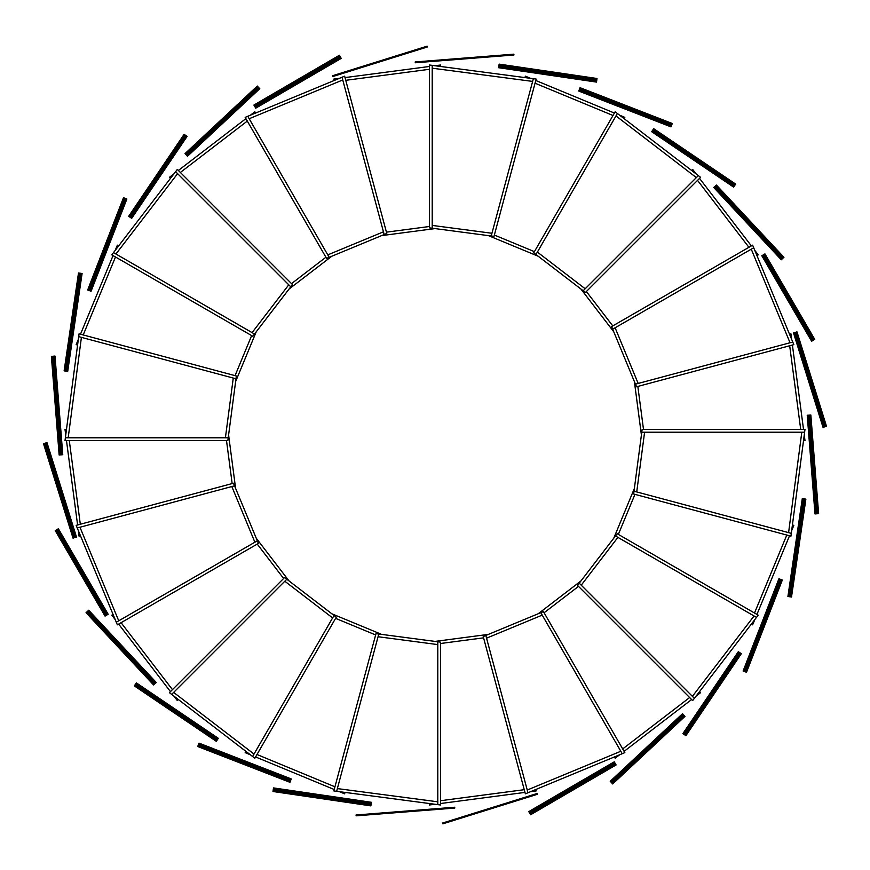 <?xml version="1.0" encoding="UTF-8"?>
<svg xmlns="http://www.w3.org/2000/svg" width="870" height="870" viewBox="0 0 870 870"><rect width="100%" height="100%" fill="white"/><g stroke="black" fill="none" stroke-linecap="round" stroke-linejoin="round"><path stroke-width="1.3" d="M440.59 643.495L483.568 637.84L440.59 643.495M524.251 789.688L440.59 800.704L524.251 789.688M435 641.407L488.418 634.382M535.779 789.514L536.159 790.939L533.364 791.308L533.179 790.602L533.364 791.308L530.569 791.678M524.98 792.407L440.59 803.521M435 804.261L432.205 804.63L432.205 803.891L432.205 804.63L429.41 804.989L429.41 803.521M486.547 638.178L542.217 615.123L620.821 751.267L527.242 790.036L485.819 635.459L540.814 612.676L542.217 615.123L486.547 638.178M622.235 753.703L527.97 792.755L527.242 790.036L620.821 751.267L622.235 753.703L624.834 752.626L543.413 611.599L540.814 612.676L622.235 753.703M527.97 792.755L485.819 635.459L483.22 636.535L525.36 793.832L527.97 792.755M544.087 612.763L578.474 586.38L544.087 612.763M689.638 697.544L622.692 748.918L689.638 697.544M538.204 613.763L580.953 580.953M699.534 691.628L700.578 692.672L698.338 694.39L697.816 693.868L698.338 694.39L696.109 696.109M691.628 699.534L624.105 751.354M619.625 754.79L617.395 756.498L617.026 755.867L617.395 756.498L615.155 758.216L614.416 756.943M581.236 585.184L617.918 537.377L754.062 615.982L692.4 696.348L579.235 583.194L615.471 535.974L617.918 537.377L581.236 585.184M756.498 617.395L694.39 698.338L692.4 696.348L754.062 615.982L756.498 617.395L758.216 615.155L617.189 533.734L615.471 535.974L756.498 617.395M694.39 698.338L579.235 583.194L577.528 585.423L692.672 700.578L694.39 698.338M618.352 534.408L634.948 494.367L618.352 534.408M786.795 535.05L754.507 613.013L786.795 535.05M613.763 538.204L634.382 488.418M792.407 524.98L793.832 525.36L792.755 527.97L792.048 527.775L792.755 527.97L791.678 530.569M789.514 535.779L756.943 614.416M754.79 619.625L753.703 622.235L753.072 621.865L753.703 622.235L752.626 624.834L751.354 624.105M636.731 491.952L644.594 432.205L801.803 432.205L788.59 532.636L634.012 491.213L641.777 432.205L644.594 432.205L636.731 491.952M804.63 432.205L791.308 533.364L788.59 532.636L801.803 432.205L804.63 432.205L804.989 429.41L642.147 429.41L641.777 432.205L804.63 432.205M791.308 533.364L634.012 491.213L633.643 494.008L790.939 536.159L791.308 533.364M643.495 429.41L637.84 386.432L643.495 429.41M789.688 345.749L800.704 429.41L789.688 345.749M641.407 435L634.382 381.582M789.514 334.221L790.939 333.841L791.308 336.636L790.602 336.82L791.308 336.636L791.678 339.43M792.407 345.02L803.521 429.41M804.261 435L804.63 437.795L803.891 437.795L804.63 437.795L804.989 440.59L803.521 440.59M638.178 383.452L615.123 327.783L751.267 249.179L790.036 342.758L635.459 384.181L612.676 329.186L615.123 327.783L638.178 383.452M753.703 247.765L792.755 342.03L790.036 342.758L751.267 249.179L753.703 247.765L752.626 245.166L611.599 326.587L612.676 329.186L753.703 247.765M792.755 342.03L635.459 384.181L636.535 386.78L793.832 344.64L792.755 342.03M612.763 325.913L586.38 291.526L612.763 325.913M697.544 180.362L748.918 247.308L697.544 180.362M613.763 331.796L580.953 289.047M691.628 170.466L692.672 169.422L694.39 171.662L693.868 172.184L694.39 171.662L696.109 173.891M699.534 178.372L751.354 245.895M754.79 250.375L756.498 252.604L755.867 252.974L756.498 252.604L758.216 254.845L756.943 255.584M585.184 288.764L537.377 252.082L615.982 115.938L696.348 177.6L583.194 290.765L535.974 254.529L537.377 252.082L585.184 288.764M617.395 113.502L698.338 175.609L696.348 177.6L615.982 115.938L617.395 113.502L615.155 111.784L533.734 252.811L535.974 254.529L617.395 113.502M698.338 175.609L583.194 290.765L585.423 292.472L700.578 177.328L698.338 175.609M534.408 251.647L494.367 235.052L534.408 251.647M535.05 83.205L613.013 115.492L535.05 83.205M538.204 256.237L488.418 235.618M524.98 77.593L525.36 76.168L527.97 77.245L527.775 77.952L527.97 77.245L530.569 78.322M535.779 80.486L614.416 113.056M619.625 115.21L622.235 116.297L621.865 116.928L622.235 116.297L624.834 117.374L624.105 118.646M491.952 233.269L432.205 225.406L432.205 68.197L532.636 81.41L491.213 235.987L432.205 228.223L432.205 225.406L491.952 233.269M432.205 65.37L533.364 78.691L532.636 81.41L432.205 68.197L432.205 65.37L429.41 65.011L429.41 227.853L432.205 228.223L432.205 65.37M533.364 78.691L491.213 235.987L494.008 236.357L536.159 79.061L533.364 78.691M429.41 226.504L386.432 232.159L429.41 226.504M345.749 80.312L429.41 69.295L345.749 80.312M435 228.592L381.582 235.618M334.221 80.486L333.841 79.061L336.636 78.691L336.82 79.398L336.636 78.691L339.43 78.322M345.02 77.593L429.41 66.479M435 65.739L437.795 65.37L437.795 66.109L437.795 65.37L440.59 65.011L440.59 66.479M383.452 231.822L327.783 254.877L249.179 118.733L342.758 79.964L384.181 234.541L329.186 257.324L327.783 254.877L383.452 231.822M247.765 116.297L342.03 77.245L342.758 79.964L249.179 118.733L247.765 116.297L245.166 117.374L326.587 258.401L329.186 257.324L247.765 116.297M342.03 77.245L384.181 234.541L386.78 233.464L344.64 76.168L342.03 77.245M325.913 257.237L291.526 283.62L325.913 257.237M180.362 172.456L247.308 121.082L180.362 172.456M331.796 256.237L289.047 289.047M170.466 178.372L169.422 177.328L171.662 175.609L172.184 176.131L171.662 175.609L173.891 173.891M178.372 170.466L245.895 118.646M250.375 115.21L252.604 113.502L252.974 114.133L252.604 113.502L254.845 111.784L255.584 113.056M288.764 284.816L252.082 332.623L115.938 254.018L177.6 173.652L290.765 286.806L254.529 334.026L252.082 332.623L288.764 284.816M113.502 252.604L175.609 171.662L177.6 173.652L115.938 254.018L113.502 252.604L111.784 254.845L252.811 336.266L254.529 334.026L113.502 252.604M175.609 171.662L290.765 286.806L292.472 284.577L177.328 169.422L175.609 171.662M251.647 335.592L235.052 375.633L251.647 335.592M83.205 334.95L115.492 256.987L83.205 334.95M256.237 331.796L235.618 381.582M77.593 345.02L76.168 344.64L77.245 342.03L77.952 342.225L77.245 342.03L78.322 339.43M80.486 334.221L113.056 255.584M115.21 250.375L116.297 247.765L116.928 248.135L116.297 247.765L117.374 245.166L118.646 245.895M233.269 378.048L225.406 437.795L68.197 437.795L81.41 337.364L235.987 378.787L228.223 437.795L225.406 437.795L233.269 378.048M65.37 437.795L78.691 336.636L81.41 337.364L68.197 437.795L65.37 437.795L65.011 440.59L227.853 440.59L228.223 437.795L65.37 437.795M78.691 336.636L235.987 378.787L236.357 375.992L79.061 333.841L78.691 336.636M226.504 440.59L232.159 483.568L226.504 440.59M80.312 524.251L69.295 440.59L80.312 524.251M228.592 435L235.618 488.418M80.486 535.779L79.061 536.159L78.691 533.364L79.398 533.179L78.691 533.364L78.322 530.569M77.593 524.98L66.479 440.59M65.739 435L65.37 432.205L66.109 432.205L65.37 432.205L65.011 429.41L66.479 429.41M231.822 486.547L254.877 542.217L118.733 620.821L79.964 527.242L234.541 485.819L257.324 540.814L254.877 542.217L231.822 486.547M116.297 622.235L77.245 527.97L79.964 527.242L118.733 620.821L116.297 622.235L117.374 624.834L258.401 543.413L257.324 540.814L116.297 622.235M77.245 527.97L234.541 485.819L233.464 483.22L76.168 525.36L77.245 527.97M257.237 544.087L283.62 578.474L257.237 544.087M172.456 689.638L121.082 622.692L172.456 689.638M256.237 538.204L289.047 580.953M178.372 699.534L177.328 700.578L175.609 698.338L176.131 697.816L175.609 698.338L173.891 696.109M170.466 691.628L118.646 624.105M115.21 619.625L113.502 617.395L114.133 617.026L113.502 617.395L111.784 615.155L113.056 614.416M284.816 581.236L332.623 617.918L254.018 754.062L173.652 692.4L286.806 579.235L334.026 615.471L332.623 617.918L284.816 581.236M252.604 756.498L171.662 694.39L173.652 692.4L254.018 754.062L252.604 756.498L254.845 758.216L336.266 617.189L334.026 615.471L252.604 756.498M171.662 694.39L286.806 579.235L284.577 577.528L169.422 692.672L171.662 694.39M335.592 618.352L375.633 634.948L335.592 618.352M334.95 786.795L256.987 754.507L334.95 786.795M331.796 613.763L381.582 634.382M345.02 792.407L344.64 793.832L342.03 792.755L342.225 792.048L342.03 792.755L339.43 791.678M334.221 789.514L255.584 756.943M250.375 754.79L247.765 753.703L248.135 753.072L247.765 753.703L245.166 752.626L245.895 751.354M378.048 636.731L437.795 644.594L437.795 801.803L337.364 788.59L378.787 634.012L437.795 641.777L437.795 644.594L378.048 636.731M437.795 804.63L336.636 791.308L337.364 788.59L437.795 801.803L437.795 804.63L440.59 804.989L440.59 642.147L437.795 641.777L437.795 804.63M336.636 791.308L378.787 634.012L375.992 633.643L333.841 790.939L336.636 791.308M498.999 64.945L596.907 79.333L597.037 78.496L499.13 64.119L498.999 64.945M596.831 79.877L498.923 65.5L498.804 66.327L596.711 80.714L596.831 79.877M498.597 67.708L596.505 82.095L596.624 81.269L498.717 66.881L498.597 67.708M579.746 88.468L671.999 124.279L672.303 123.496L580.051 87.685L579.746 88.468M671.792 124.791L579.54 88.99L579.235 89.773L671.488 125.574L671.792 124.791M578.735 91.067L670.987 126.879L671.292 126.096L579.039 90.295L578.735 91.067M653.229 129.358L735.193 184.799L735.672 184.103L653.696 128.673L653.229 129.358M734.889 185.267L652.913 129.826L652.446 130.522L734.41 185.962L734.889 185.267M651.663 131.674L733.627 187.115L734.106 186.419L652.13 130.978L651.663 131.674M715.771 185.582L783.348 257.879L783.957 257.302L716.38 185.016L715.771 185.582M782.935 258.259L715.357 185.962L714.748 186.539L782.326 258.825L782.935 258.259M713.726 187.496L781.303 259.782L781.912 259.216L714.335 186.919L713.726 187.496M764.23 254.312L814.026 339.833L814.755 339.409L764.947 253.899L764.23 254.312M813.548 340.116L763.74 254.595L763.023 255.019L812.819 340.529L813.548 340.116M761.815 255.726L811.612 341.236L812.33 340.812L762.533 255.301L761.815 255.726M796.18 332.101L825.695 426.561L826.5 426.311L796.974 331.851L796.18 332.101M825.162 426.724L795.648 332.275L794.843 332.525L824.368 426.974L825.162 426.724M793.505 332.938L823.031 427.387L823.836 427.137L794.31 332.688L793.505 332.938M810.014 415.055L817.778 513.713L818.616 513.637L810.851 414.99L810.014 415.055M817.224 513.757L809.459 415.099L808.621 415.164L816.386 513.822L817.224 513.757M807.229 415.273L814.994 513.931L815.832 513.865L808.067 415.207L807.229 415.273M805.054 498.999L790.667 596.907L791.504 597.037L805.881 499.13L805.054 498.999M790.123 596.831L804.5 498.923L803.673 498.804L789.286 596.711L790.123 596.831M802.292 498.597L787.905 596.505L788.731 596.624L803.119 498.717L802.292 498.597M781.532 579.746L745.721 671.999L746.504 672.303L782.315 580.051L781.532 579.746M745.209 671.792L781.01 579.54L780.227 579.235L744.426 671.488L745.209 671.792M778.933 578.735L743.121 670.987L743.904 671.292L779.705 579.039L778.933 578.735M740.642 653.229L685.201 735.193L685.897 735.672L741.327 653.696L740.642 653.229M684.733 734.889L740.174 652.913L739.478 652.446L684.037 734.41L684.733 734.889M738.325 651.663L682.885 733.627L683.581 734.106L739.021 652.13L738.325 651.663M684.418 715.771L612.121 783.348L612.697 783.957L684.984 716.38L684.418 715.771M611.74 782.935L684.037 715.357L683.461 714.748L611.175 782.326L611.74 782.935M682.504 713.726L610.218 781.303L610.783 781.912L683.08 714.335L682.504 713.726M615.688 764.23L530.167 814.026L530.591 814.755L616.101 764.947L615.688 764.23M529.884 813.548L615.405 763.74L614.981 763.023L529.471 812.819L529.884 813.548M614.274 761.815L528.764 811.612L529.188 812.33L614.698 762.533L614.274 761.815M513.865 54.168L415.207 61.933L415.273 62.77L513.931 55.006L513.865 54.168M442.863 823.836L537.312 794.31L537.062 793.505L442.612 823.031L442.863 823.836M371.001 805.054L273.093 790.667L272.962 791.504L370.87 805.881L371.001 805.054M273.169 790.123L371.077 804.5L371.196 803.673L273.289 789.286L273.169 790.123M371.403 802.292L273.495 787.905L273.376 788.731L371.283 803.119L371.403 802.292M290.254 781.532L198.001 745.721L197.697 746.504L289.949 782.315L290.254 781.532M198.208 745.209L290.46 781.01L290.765 780.227L198.512 744.426L198.208 745.209M291.265 778.933L199.012 743.121L198.708 743.904L290.961 779.705L291.265 778.933M216.771 740.642L134.806 685.201L134.328 685.897L216.304 741.327L216.771 740.642M135.111 684.733L217.087 740.174L217.554 739.478L135.589 684.037L135.111 684.733M218.337 738.325L136.373 682.885L135.894 683.581L217.87 739.021L218.337 738.325M154.229 684.418L86.652 612.121L86.043 612.697L153.62 684.984L154.229 684.418M87.065 611.74L154.642 684.037L155.251 683.461L87.674 611.175L87.065 611.74M156.274 682.504L88.697 610.218L88.087 610.783L155.665 683.08L156.274 682.504M105.77 615.688L55.974 530.167L55.245 530.591L105.052 616.101L105.77 615.688M56.452 529.884L106.26 615.405L106.977 614.981L57.181 529.471L56.452 529.884M108.184 614.274L58.388 528.764L57.67 529.188L107.467 614.698L108.184 614.274M73.819 537.899L44.305 443.439L43.5 443.689L73.026 538.149L73.819 537.899M44.838 443.276L74.352 537.725L75.157 537.475L45.631 443.026L44.838 443.276M76.495 537.062L46.969 442.612L46.164 442.863L75.69 537.312L76.495 537.062M59.986 454.945L52.222 356.287L51.384 356.363L59.149 455.01L59.986 454.945M52.776 356.243L60.541 454.901L61.378 454.836L53.614 356.178L52.776 356.243M62.77 454.727L55.006 356.069L54.168 356.135L61.933 454.792L62.77 454.727M64.945 371.001L79.333 273.093L78.496 272.962L64.119 370.87L64.945 371.001M79.877 273.169L65.5 371.077L66.327 371.196L80.714 273.289L79.877 273.169M67.708 371.403L82.095 273.495L81.269 273.376L66.881 371.283L67.708 371.403M88.468 290.254L124.279 198.001L123.496 197.697L87.685 289.949L88.468 290.254M124.791 198.208L88.99 290.46L89.773 290.765L125.574 198.512L124.791 198.208M91.067 291.265L126.879 199.012L126.096 198.708L90.295 290.961L91.067 291.265M129.358 216.771L184.799 134.806L184.103 134.328L128.673 216.304L129.358 216.771M185.267 135.111L129.826 217.087L130.522 217.554L185.962 135.589L185.267 135.111M131.674 218.337L187.115 136.373L186.419 135.894L130.978 217.87L131.674 218.337M185.582 154.229L257.879 86.652L257.302 86.043L185.016 153.62L185.582 154.229M258.259 87.065L185.962 154.642L186.539 155.251L258.825 87.674L258.259 87.065M187.496 156.274L259.782 88.697L259.216 88.087L186.919 155.665L187.496 156.274M254.312 105.77L339.833 55.974L339.409 55.245L253.899 105.052L254.312 105.77M340.116 56.452L254.595 106.26L255.019 106.977L340.529 57.181L340.116 56.452M255.726 108.184L341.236 58.388L340.812 57.67L255.301 107.467L255.726 108.184M356.135 815.832L454.792 808.067L454.727 807.229L356.069 814.994L356.135 815.832M427.137 46.164L332.688 75.69L332.938 76.495L427.387 46.969L427.137 46.164"/></g></svg>
